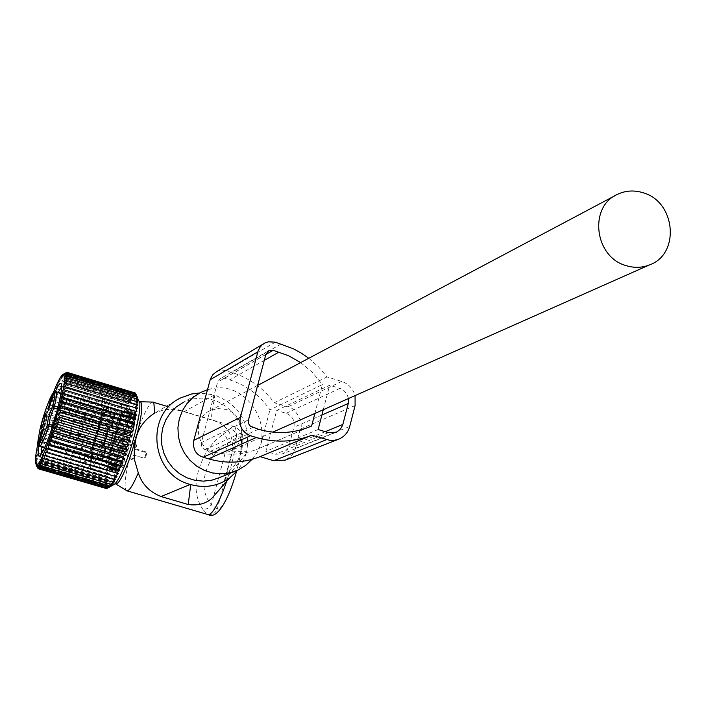 <?xml version="1.0" encoding="UTF-8"?>
<svg xmlns="http://www.w3.org/2000/svg" width="706" height="706" viewBox="0 0 706 706"><rect width="100%" height="100%" fill="white"/><g stroke="black" fill="none" stroke-linecap="round" stroke-linejoin="round"><path stroke-width="0.53" stroke-dasharray="3.53 2.65" d="M134.837 444.383L136.02 445.618L135.005 449.325L145.304 452.378L145.983 453.596L144.951 457.373L143.918 458.07L133.452 454.991L132.437 458.697L130.804 459.103L122.517 450.454L122.262 448.019L123.418 447.18L134.837 444.383L135.225 443.65L136.902 445.495L135.843 448.866L145.798 451.822L146.707 453.499L145.674 457.276L144.28 458.238L134.096 455.238L133.319 458.582L131.854 459.615L122.773 450.552L122.429 447.092L124.035 445.989L133.275 444.171L138.067 429.592C144.156 413.036 148.992 403.867 152.575 402.076M115.14 483.716L114.981 483.486C113.189 474.194 117.002 455.467 126.445 427.289C131.775 412.683 136.073 404.22 139.347 401.89M221.375 487.387L224.437 480.433L232.256 451.072C233.977 434.384 226.882 423.962 210.988 419.805L182.369 411.219L173.535 409.383L164.886 409.489L154.649 413.045M230.262 428.63L223.29 434.04L226.494 437.773L227.994 442.512L211.323 504.949L217.263 508.938C215.374 513.43 212.074 515.23 207.361 514.356L203.063 509.653L207.599 508.514L211.323 504.949C200.786 491.676 201.501 475.182 213.45 455.485L217.236 450.905L222.452 446.13L236.131 438.108C244.938 427.289 241.929 459.721 231.303 487.299C225.152 503.016 220.475 510.235 217.263 508.938L236.131 438.108C236.651 433.581 234.692 430.422 230.262 428.63L232.874 426.53L234.869 426.777C238.478 434.022 235.742 452.202 226.67 481.324M203.063 509.653C192.456 494.156 193.876 474.353 207.352 450.251L214.924 440.862L223.29 434.04M184.063 411.704L214.315 394.928L199.586 392.986M214.315 394.928L214.818 395.078L210.988 419.805M232.256 451.072L246.668 451.69C251.036 424.385 240.419 405.518 214.818 395.078M224.437 480.433L246.129 453.72L246.668 451.69M246.129 453.72L242.855 462.368L237.896 470.108M219.072 477.777L226.476 473.497L232.795 467.725L237.745 460.709L241.134 452.775L242.802 444.268L242.679 435.558L240.772 427.033L237.172 419.055L232.036 411.986L225.585 406.126L218.092 401.732L209.903 399.005L201.369 398.069L192.853 398.969L183.383 402.323L200.539 392.492M252.042 459.341C278.517 430.863 247.771 379.078 210.291 389.05L207.458 389.765M127.256 490.917L125.906 490.167C124.141 485.94 125.359 475.12 129.56 457.7M133.275 444.171L135.225 443.65M135.005 449.325L135.843 448.866M133.452 454.991L134.096 455.238M111.804 444.701C113.851 441.744 113.322 439.379 110.207 437.588L106.888 436.599L104.841 443.35L104.647 444.683L107.974 445.671L111.804 444.701L108.159 444.33L107.974 445.671M106.888 436.599C112.422 419.135 116.543 410.477 119.243 410.618C120.338 412.225 119.844 417.731 117.77 427.13L114.646 438.903C109.086 456.385 104.982 465.069 102.308 464.936C101.17 463.312 101.673 457.717 103.817 448.142L104.647 444.683M120.894 453.19C126.939 429.998 132.128 417.528 136.479 415.772C137.644 417.405 137.202 422.912 135.164 432.31C129.101 455.635 123.894 468.202 119.552 470.019C118.343 468.369 118.793 462.765 120.894 453.19M119.34 424.756C114.398 447.163 103.041 474.811 100.455 470.973C99.069 468.978 99.678 462.13 102.308 450.41C107.268 428.189 118.511 400.708 121.141 404.626C122.473 406.585 121.873 413.301 119.34 424.756M116.922 430.642L120.311 431.657L123.188 434.658L120.126 433.016L120.311 431.657M114.646 438.903L118.034 439.909C121.732 440.12 123.453 438.373 123.188 434.658M109.633 421.861C104.638 444.268 93.342 471.961 90.853 468.149C89.512 466.172 90.165 459.324 92.813 447.604C97.825 425.383 109.006 397.857 111.548 401.749C112.828 403.7 112.192 410.398 109.633 421.861M52.332 427.042L78.216 434.711L78.587 432.866L80.528 431.869L84.252 418.508L86.07 418.402L83.802 414.704L58.068 407.027M78.216 434.711L80.608 434.419L82.134 432.522L80.528 431.869L84.252 418.508L83.079 416.769L83.802 414.704M42.131 441.541L45.431 430.881L42.131 441.541L49.402 443.686L52.703 433.034L49.402 443.686M44.196 426.521L45.864 423.238L47.478 415.958L45.802 419.249L44.196 426.521L51.414 428.657L53.003 421.385L54.689 418.102L53.091 425.383L51.414 428.657M55.024 397.337L51.653 407.706L55.033 397.425L53.391 394.31M62.287 399.596L58.898 409.859L62.287 399.596M53.409 431.604C52.306 438.285 50.77 442.953 48.802 445.618L48.696 445.107C49.808 438.408 51.344 433.74 53.303 431.101L53.409 431.604M53.109 426.115L50.814 430.581L52.985 420.661L55.289 416.187L53.109 426.115M58.201 411.316C59.304 404.653 60.84 399.984 62.816 397.337L62.913 397.787C61.819 404.441 60.284 409.109 58.298 411.792L58.201 411.316M111.336 448.751C110.41 455.449 108.865 460.091 106.703 462.686L106.544 462.156C107.488 455.441 109.033 450.799 111.186 448.239L111.336 448.751M110.683 443.183L108.239 447.578L110.242 437.658L112.695 433.255L110.683 443.183M115.846 428.48C116.781 421.8 118.334 417.167 120.497 414.581L120.647 415.049C119.72 421.72 118.176 426.362 115.996 428.966L115.846 428.48M111.663 447.851C110.613 455.441 108.856 460.709 106.403 463.648L106.227 463.048C107.294 455.441 109.042 450.181 111.486 447.277L111.663 447.851M110.718 443.544L107.939 448.531C107.506 446.933 108.265 443.191 110.215 437.296L112.995 432.301C113.437 433.899 112.669 437.649 110.718 443.544M115.528 429.38C116.587 421.8 118.343 416.549 120.805 413.628L120.964 414.148C119.923 421.711 118.167 426.971 115.696 429.928L115.528 429.38M126.056 452.114C125.05 459.712 123.294 464.972 120.788 467.893L120.602 467.284C121.617 459.668 123.374 454.417 125.871 451.531L126.056 452.114M125.024 447.789L122.209 452.758C121.741 451.152 122.482 447.401 124.441 441.515L127.265 436.537C127.733 438.152 126.992 441.894 125.024 447.789M129.851 433.643C130.857 426.053 132.622 420.811 135.137 417.908L135.314 418.446C134.316 426.009 132.551 431.26 130.028 434.199L129.851 433.643M57.883 432.813L57.733 433.36L62.507 436.423L105.15 449.298L105.715 447.269L57.883 432.813L54.847 440.323L53.956 446.81L102.564 460.833L106.421 446.863L102.564 460.833M105.618 447.242L102.52 454.69L101.761 461.186L53.956 446.81L57.733 433.36M105.053 449.272L102.326 459.156L59.728 446.333L54.106 446.263M102.326 459.156L105.15 449.298M101.761 461.186L102.414 459.182M105.715 447.269L101.858 461.212M57.91 432.796L53.983 446.792L57.91 432.796L106.421 446.863M105.865 448.892L62.605 436.361L57.76 433.343M62.605 436.361L59.825 446.28L54.133 446.245M59.825 446.28L103.12 458.794M107.259 432.301L59.825 417.899L56.807 425.365L55.924 431.763L103.438 446.121L107.259 432.301L103.438 446.121M59.825 417.899L55.924 431.763M59.675 418.437L64.414 421.473L106.606 434.287L103.897 444.074L61.66 431.304L56.083 431.216M107.965 431.878L59.851 417.881L55.95 431.745L104.135 445.715L107.965 431.878L104.135 445.715M59.851 417.881L55.95 431.745M107.409 433.89L64.502 421.411L59.692 418.42M64.502 421.411L61.749 431.242L56.109 431.198M61.749 431.242L104.7 443.695M115.016 413.637L67.361 399.066L64.317 406.603L63.452 412.984L111.177 427.509L115.016 413.637L111.177 427.509M67.82 400.037L72.065 402.605L115.175 415.199L115.74 413.178L67.388 399.049L63.452 412.984M67.202 399.605L71.968 402.667L114.363 415.622L111.645 425.453L69.206 412.533L63.602 412.436M63.478 412.966L111.892 427.068L115.175 415.199M72.065 402.605L69.303 412.472L63.628 412.419M69.303 412.472L112.457 425.047M115.74 413.178L111.892 427.068M137.405 408.377L64.255 386.438M118.061 432.946L46.967 411.792L48.44 414.378L114.76 434.093L118.061 432.946L116.216 429.557L119.473 428.674L117.725 425.109L120.92 424.518L119.252 420.811L122.376 420.511L120.788 416.699L123.841 416.699L122.323 412.807L125.297 413.116L123.85 409.162L126.736 409.798L125.333 405.809L128.13 406.762L126.78 402.782L129.48 404.053L128.165 400.108L130.769 401.688L129.48 397.805L131.978 399.693L130.716 395.907L133.107 398.096L131.845 394.425L134.14 396.904L132.878 393.383L135.067 396.128L63.019 374.454L66.479 372.521M63.019 374.454L65.684 373.156L132.878 393.383M134.14 396.904L62.216 375.265L65.684 373.156M62.216 375.265L64.776 374.242L131.845 394.425M133.107 398.096L61.298 376.501L64.776 374.242M61.298 376.501L63.752 375.76L130.716 395.907M131.978 399.693L60.284 378.151L63.752 375.76M60.284 378.151L62.622 377.701L129.48 397.805M130.769 401.688L59.172 380.181L62.622 377.701M59.172 380.181L61.404 380.049L128.165 400.108M129.48 404.053L57.98 382.59L61.404 380.049M57.98 382.59L126.78 402.782M128.13 406.762L56.718 385.352L60.107 382.767M56.718 385.352L125.333 405.809M126.736 409.798L55.403 388.424L58.748 385.847M55.403 388.424L123.85 409.162M125.297 413.116L54.035 391.795L57.327 389.235M54.035 391.795L55.871 392.915L122.323 412.807M123.841 416.699L52.632 395.413L55.871 392.915M52.632 395.413L54.388 396.851L120.788 416.699M122.376 420.511L51.211 399.261L54.388 396.851M51.211 399.261L52.888 401.008L119.252 420.811M120.92 424.518L49.791 403.302L52.888 401.008M49.791 403.302L51.388 405.341L117.725 425.109M119.473 428.674L48.37 407.494L51.388 405.341M48.37 407.494L49.897 409.807L116.216 429.557M46.967 411.792L49.897 409.807M37.842 444.153L46.499 412.154L53.418 392.474M138.208 399.764C134.096 401.476 128.439 413.142 121.247 434.764C112.007 465.695 109.562 482.304 113.913 484.607M135.067 396.128L133.787 392.792L135.87 395.792L134.564 392.66M135.217 392.986L136.558 395.889L134.669 392.818M64.687 374.63L137.105 396.419L135.649 393.754M137.723 405.42L64.678 383.49M137.899 402.826L64.97 380.913M137.917 400.602L65.111 378.725M137.67 398.758L65.111 376.933M137.52 397.39L64.97 375.566M136.558 395.889L64.264 374.127M135.87 395.792L63.708 374.074M66.664 372.583L133.787 392.792M105.9 488.561L108.706 486.663L105.3 488.058L108.212 485.966L104.859 487.096L107.85 484.845L104.559 485.693L107.63 483.31L104.409 483.857L107.559 481.377L104.417 481.616L107.63 479.065L104.576 478.995L107.85 476.4L104.876 476.012L108.203 473.417L105.326 472.711L108.689 470.125L105.918 469.102L109.315 466.578L106.641 465.236L110.057 462.792L107.497 461.15L110.921 458.812L108.468 456.87L111.901 454.673L109.545 452.449L112.978 450.41L110.727 447.913L114.134 446.068L111.998 443.315L115.378 441.682L113.348 438.7L116.693 437.296L45.599 416.169L48.44 414.378M45.599 416.169L47.02 419.011L113.348 438.7M115.378 441.682L44.266 420.582L47.02 419.011M44.266 420.582L45.652 423.653L111.998 443.315M114.134 446.068L42.995 424.986L45.652 423.653M42.995 424.986L44.354 428.26L110.727 447.913M112.978 450.41L41.795 429.345L44.354 428.26M41.795 429.345L43.128 432.813L109.545 452.449M111.901 454.673L40.674 433.625L43.128 432.813M40.674 433.625L41.989 437.243L108.468 456.87M110.921 458.812L39.642 437.773L41.989 437.243M39.642 437.773L40.957 441.524L107.497 461.15M110.057 462.792L38.706 441.753L40.957 441.524M38.706 441.753L40.03 445.618L106.641 465.236M109.315 466.578L37.877 445.539L40.03 445.618M37.877 445.539L39.227 449.484L105.918 469.102M108.689 470.125L39.227 449.484M37.162 449.087L38.539 453.084L105.326 472.711M108.203 473.417L38.539 453.084M36.58 452.361L37.992 456.376L104.876 476.012M107.85 476.4L36.112 455.344L37.992 456.376M36.112 455.344L37.577 459.341L104.576 478.995M107.63 479.065L35.785 457.982L37.577 459.341M35.785 457.982L37.312 461.945L104.417 481.616M107.559 481.377L35.6 460.277L37.312 461.945M35.6 460.277L37.189 464.16L104.409 483.857M107.63 483.31L35.547 462.183L37.189 464.16M35.547 462.183L37.206 465.969L104.559 485.693M107.85 484.845L35.644 463.692L37.206 465.969M35.644 463.692L37.383 467.346L104.859 487.096M108.212 485.966L35.874 464.786L37.383 467.346M35.874 464.786L37.7 468.272M55.359 391.495L47.161 413.619L38.892 446.192M109.121 487.29L107.453 488.181M106.121 488.464L109.342 486.928L106.632 488.614M116.693 437.296L114.76 434.093M128.086 422.479L123.965 432.769L119.155 448.76L116.058 464.433L115.969 470.328L116.578 469.516L116.931 471.935L117.725 470.425L118.211 470.196L118.184 471.281L118.776 470.69L123.55 461.909L127.451 451.814L132.357 435.452L135.446 419.611L135.473 413.937L134.837 414.766L134.422 412.48L133.611 414.034L133.107 414.316L133.134 413.292L132.525 413.928L128.113 422.541L122.014 420.67L128.113 422.541M37.93 468.343L105.3 488.058M108.706 486.663L36.244 465.448M109.342 486.928L36.747 465.669M110.092 486.743L37.392 465.448M111.001 486.125L38.159 464.795M112.007 485.066L39.042 463.692M113.119 483.584L40.048 462.156M114.328 481.677L41.142 460.215M115.625 479.383L42.342 457.867M116.993 476.7L43.613 455.141M58.201 392.351L49.729 414.722C45.652 427.73 42.987 438.523 41.725 447.101M41.566 453.693L42.775 454.293C45.634 451.646 49.694 442.291 54.953 426.221C60.566 408.015 63.355 395.342 63.319 388.229L62.887 386.632L61.704 386.747M130.645 416.858L123.409 414.696L122.606 416.266L124.238 419.188L123.515 420.741L122.429 420.847M123.409 414.696L130.848 416.928M133.055 413.31L125.8 411.139L125.147 411.969L126.771 414.616L126.153 415.587L124.768 415.102M125.8 411.139L133.125 413.804M135.587 414.731L128.271 412.542L127.486 410.389L134.775 412.578L127.142 410.301L128.721 412.578L127.018 411.977M127.512 410.504L128.554 411.598L134.678 413.434M128.113 411.695L129.922 413.292L128.554 411.598M128.271 412.542L129.224 414.051L135.367 415.887M135.446 419.611L128.104 417.414L128.227 415.799L130.222 416.681L129.224 414.051M128.104 417.414L128.942 419.117L135.111 420.952M134.334 426.751L126.974 424.553L127.371 422.329L129.595 422.479L129.842 420.767L128.942 419.117M126.974 424.553L127.733 426.3L133.911 428.145M132.357 435.452L124.988 433.255L125.624 430.634L128.095 430.122L128.563 427.986L127.733 426.3M124.988 433.255L125.703 434.914L131.898 436.758M129.719 444.842L122.341 442.653L123.153 439.9L125.862 438.832L126.506 436.493L125.703 434.914M122.341 442.653L123.065 444.083L129.26 445.927M126.683 453.967L119.305 451.787L120.205 449.184L123.126 447.736L123.877 445.442L123.065 444.083M119.305 451.787L120.082 452.881L126.277 454.717M123.55 461.909L116.19 459.73L117.09 457.541L120.161 455.944L120.947 453.914L120.082 452.881M116.19 459.73L116.649 460.365L123.232 462.245M120.647 467.866L113.295 465.695L114.107 464.142L117.267 462.615L117.999 461.062L117.046 460.418M113.295 465.695L120.452 467.769M118.255 471.264L110.93 469.111L114.734 467.107L115.352 466.172L114.284 465.951M110.93 469.111L118.202 470.743M109.306 469.649L116.605 471.793L109.306 469.649L112.051 468.934M109.298 469.64L110.568 469.102L116.693 470.902M115.855 469.428L108.574 467.293L108.715 468.193L111.645 468.043L111.892 468.581L110.568 469.102M108.574 467.293L109.968 466.463L116.075 468.255M116.058 464.433L108.812 462.298L108.671 463.939L111.442 464.522L111.416 465.686L109.968 466.463M108.812 462.298L110.312 461.309L116.393 463.101M117.205 457.312L109.968 455.176L109.562 457.391L112.113 458.679L111.857 460.391L110.312 461.309M109.968 455.176L111.539 454.152L117.611 455.944M119.155 448.76L111.945 446.616L111.31 449.192L113.622 451.116L113.154 453.217L111.539 454.152M111.945 446.616L113.551 445.689L119.614 447.48M121.741 439.582L114.531 437.438L113.737 440.129L115.819 442.583L115.193 444.859L113.551 445.689M114.531 437.438L116.128 436.723L122.191 438.523M124.706 430.66L117.496 428.516L116.614 431.057L118.493 433.872L117.761 436.114L116.128 436.723M117.496 428.516L119.049 428.11L125.103 429.919M127.768 422.832L120.549 420.679L119.667 422.85L121.388 425.815L120.629 427.818L119.049 428.11M120.549 420.679L122.014 420.67M73.989 421.932C67.432 443.483 64.917 456.676 66.452 461.503C69.038 461.989 73.512 452.687 79.875 433.616C86.441 412.004 88.974 398.802 87.465 394.001C84.835 393.498 80.334 402.808 73.989 421.932M122.606 416.266L120.682 420.405M121.935 446.086C128.474 424.544 130.813 411.333 128.96 406.444C126.003 405.844 121.326 415.057 114.937 434.111C108.406 455.591 106.085 468.784 107.983 473.708C110.886 474.282 115.537 465.077 121.935 446.086M108.671 463.939L108.592 467.037M109.562 457.391L108.874 461.945M111.31 449.192L110.065 454.761M113.737 440.129L112.069 446.174M116.614 431.057L114.672 437.014M119.667 422.85L117.637 428.145M125.147 411.969L123.524 414.537M127.045 410.38L125.871 411.113L133.134 413.292M128.227 415.799L128.263 412.781M127.371 422.329L128.042 417.767M125.624 430.634L126.877 424.977M123.153 439.9L124.856 433.713M120.205 449.184L122.191 443.086M117.09 457.541L119.155 452.158M114.107 464.142L116.049 460.012M111.566 468.325L113.189 465.854M109.712 469.711L110.851 469.119L118.184 471.281M108.715 468.193L109.271 469.525M73.371 420.714C65.402 446.898 62.349 462.933 64.22 468.81C67.361 469.393 72.797 458.097 80.528 434.914C88.506 408.633 91.586 392.58 89.768 386.756C86.556 386.129 81.093 397.452 73.371 420.714M94.754 438.02C101.302 416.443 103.773 403.232 102.141 398.405C99.396 397.857 94.833 407.141 88.471 426.239C81.922 447.763 79.478 460.956 81.146 465.819C83.846 466.339 88.382 457.073 94.754 438.02M95.451 439.335C103.42 413.089 106.412 397.028 104.444 391.168C101.09 390.497 95.548 401.785 87.818 425.012C79.857 451.169 76.892 467.204 78.913 473.117C82.196 473.744 87.703 462.483 95.451 439.335M308.796 358.269L318.591 366.935L327.063 376.933L341.704 381.425C348.526 383.79 352.982 388.521 355.074 395.607M314.894 413.442L322.413 384.576L269.966 409.833C259.87 395.201 246.465 385.229 229.732 379.916L224.411 378.292L220.378 378.628L217.624 382.043L201.334 442.591L201.378 445.707L202.825 448.178L204.572 449.378L210.609 451.231C226.299 455.723 241.62 455.149 256.569 449.493L259.852 448.116L269.966 409.833M300.65 362.593L312.555 372.539L322.413 384.576M323.269 409.727L329.64 385.247L276.664 410.433L265.871 451.363L275.419 454.223L282.206 454.029L286.874 450.596L289.389 444.515M348.526 398.511L346.805 393.816L343.425 390.153L340.821 388.715L329.64 385.247M318.124 429.53L265.871 451.363M289.398 444.48L293.917 427.245C294.984 420.547 292.408 415.905 286.177 413.31L276.664 410.433M309.087 427.077L259.852 448.116M216.716 371.594L219.751 370.5L223.449 370.226L231.745 372.397C249.094 377.886 263.276 388.009 274.307 402.755L287.871 406.877C295.814 407.133 304.136 424.641 300.244 429.16L295.179 448.522C294.614 452.67 291.304 456.535 285.268 460.109M327.063 376.933L274.307 402.755M214.306 452.414L221.499 453.305L228.515 451.787C247.462 445.204 245.459 414.334 225.823 409.418L217.986 408.536L210.406 410.513C192.447 417.926 195.183 447.683 214.306 452.414M208.482 514.745L207.361 514.356M207.352 450.251L213.45 455.485M136.02 445.618L136.902 445.495M123.418 447.18L124.035 445.989M132.437 458.697L133.319 458.582M144.951 457.373L145.674 457.276M145.983 453.596L146.707 453.499M145.304 452.378L145.798 451.822M110.207 437.588L108.159 444.33M118.034 439.909L120.126 433.016M93.951 445.874C101.337 412.869 116.622 388.891 108.45 423.671C100.737 457.956 85.62 480.504 93.951 445.874M92.874 444.904C99.008 421.676 104.117 409.145 108.203 407.318C109.253 408.906 108.733 414.404 106.624 423.812C100.473 447.172 95.345 459.791 91.259 461.689C90.174 460.074 90.712 454.479 92.874 444.904M39.607 446.474L39.13 446.342C38.256 444.78 38.971 439.211 41.248 429.627C46.887 408.483 51.697 395.784 55.668 391.548M86.07 418.402L82.134 432.522M52.897 425.259L78.587 432.866C78.648 428.436 80.149 423.07 83.079 416.769L57.53 409.162M86.15 417.714L84.288 418.19M60.019 435.134L56.957 446.042M62.507 436.423L59.728 446.333M106.324 446.836L102.467 460.797M60.081 435.09L57.018 446.007M105.768 448.866L103.023 458.768M107.162 432.275L104.091 439.688L103.341 446.086M61.943 420.194L58.907 431.004M64.414 421.473L61.66 431.304M107.868 431.851L104.038 445.689M62.004 420.149L58.969 430.969M107.312 433.863L104.603 443.668M114.919 413.61L111.813 421.085L111.08 427.474M69.488 401.379L66.443 412.233M71.968 402.667L69.206 412.533M115.643 413.151L111.795 427.042M69.55 401.335L66.505 412.189M115.078 415.172L112.36 425.021M123.515 420.741L128.377 422.197M124.238 419.188L129.101 420.635M123.453 417.59L129.525 419.408M122.747 415.949L129.983 418.111M126.153 415.587L131.025 417.043M126.771 414.616L131.643 416.081M125.977 413.195L132.075 415.022M125.271 411.757L132.525 413.928M128.28 412.851L133.16 414.307M128.721 412.578L133.611 414.034M127.892 411.43L134.008 413.266M127.142 410.301L134.422 412.48M129.692 412.825L134.59 414.29M134.837 414.766L129.922 413.292L134.82 414.74M129.013 412.489L135.146 414.325M128.165 411.748L135.473 413.937M130.231 415.543L135.146 417.017M130.222 416.681L135.146 418.155M129.198 416.302L135.358 418.146M128.236 415.993L135.57 418.19M129.842 420.767L134.775 422.241M129.595 422.479L134.528 423.953M128.439 422.515L134.617 424.359M127.336 422.638L134.687 424.835M128.563 427.986L133.505 429.46M128.095 430.122L133.037 431.595M125.544 431.031L132.913 433.228M126.506 436.493L131.457 437.967M125.862 438.832L130.813 440.297M124.432 439.529L130.628 441.374M123.038 440.341L130.416 442.538M123.877 445.442L128.827 446.907M123.126 447.736L128.086 449.201M121.582 448.628L127.777 450.463M120.064 449.625L127.451 451.814M120.947 453.914L125.897 455.379M120.161 455.944L125.112 457.4M118.537 456.897L124.724 458.723M116.94 457.947L124.309 460.127M117.999 461.062L122.95 462.518M117.267 462.615L122.209 464.071M115.607 463.498L121.785 465.325M113.966 464.46L121.317 466.631M115.352 466.172L120.285 467.628M114.734 467.107L119.667 468.555M113.075 467.796L119.235 469.614M111.442 468.537L118.776 470.69M118.211 470.196L113.225 468.731L118.167 470.205M112.81 468.978L117.725 470.425M111.195 469.375L117.337 471.176M109.624 469.79L116.931 471.935M111.892 468.581L116.79 470.019M111.68 468.078L116.578 469.516M110.145 468.104L116.269 469.905M108.671 468.122L115.952 470.267M111.416 465.686L116.305 467.125M111.442 464.522L116.322 465.96M110.021 464.151L116.119 465.942M108.662 463.736L115.925 465.872M111.857 460.391L116.719 461.83M112.113 458.679L116.975 460.109M110.824 457.903L116.905 459.703M109.606 457.082L116.843 459.218M113.154 453.217L118.008 454.655M113.622 451.116L118.476 452.555M111.398 448.795L118.617 450.931M115.193 444.859L120.038 446.298M115.819 442.583L120.664 444.021M114.796 441.179L120.85 442.971M113.851 439.697L121.061 441.832M117.761 436.114L122.606 437.561M118.493 433.872L123.338 435.311M117.575 432.284L123.638 434.084M116.755 430.625L123.965 432.769M120.629 427.818L125.474 429.257M121.388 425.815L126.242 427.262M120.558 424.165L126.621 425.974M119.808 422.453L127.027 424.606M339.895 388.388L286.177 413.31M321.892 415.022L293.917 427.245M325.228 431.675L288.842 446.616M328.422 432.646L275.419 454.223M258.502 429.248L210.609 451.231M252.704 427.501L205.243 449.625M248.468 419.867L201.334 442.591M265.88 354.35L217.624 382.043M265.835 354.518L224.411 378.292M264.282 360.369L229.732 379.916M275.34 342.172L226.423 370.774M349.708 426.512L295.179 448.522M355.1 405.571L300.244 429.16M341.704 381.425L287.871 406.877M281.085 343.946L231.745 372.397M166.492 406.206L234.869 426.777C241.311 429.169 245.494 438.744 236.439 471.829M156.035 412.304L180.754 397.875M114.981 483.486L116.102 484.166M122.262 448.019L122.429 447.092M131.395 459.394L131.854 459.615M119.243 410.618L136.479 415.772M102.308 464.936L119.552 470.019M90.853 468.149L100.455 470.973M111.548 401.749L121.141 404.626M60.998 393.189L108.203 407.318L106.818 409.206C102.467 417.043 98.187 429.213 93.995 445.715C89.512 470.549 92.574 458.247 91.259 461.689L44.531 447.931M45.502 431.128L43.851 428.092M42.272 441.541L39.157 443.253M47.54 416.196L45.908 413.178M44.328 426.53L41.239 428.224M51.785 407.715L48.679 409.409M45.431 430.881L52.703 433.034M47.478 415.958L54.689 418.102M51.653 407.706L58.898 409.859M54.962 397.09L62.207 399.261M48.802 445.618L106.703 462.686M53.303 431.101L111.186 448.239M50.814 430.581L108.239 447.578M55.289 416.187L112.695 433.255M62.816 397.337L120.497 414.581M58.298 411.792L115.996 428.966M106.403 463.648L120.788 467.893M111.486 447.277L125.871 451.531M107.939 448.531L122.209 452.758M112.995 432.301L127.265 436.537M120.805 413.628L135.137 417.908M115.696 429.928L130.028 434.199M35.362 462.968L36.235 464.566M42.775 454.293L39.66 456.005M63.319 388.229L61.678 385.194M123.894 414.616L130.822 416.69M125.633 415.596L130.875 417.167M128.139 412.825L133.107 414.316M128.148 411.695L135.455 413.884M130.054 416.796L135.173 418.331M128.324 415.799L135.543 417.961M129.013 422.735L134.528 424.385M127.865 422.285L134.696 424.332M126.904 430.545L132.975 432.354M116.649 460.365L123.259 462.315M117.452 460.48L123.206 462.183M113.41 465.942L120.479 468.025M115.14 465.951L120.426 467.513M111.645 468.043L116.561 469.49M108.689 468.184L115.969 470.328M111.195 464.274L116.296 465.775M108.839 464.018L115.943 466.119M111.513 458.062L116.984 459.677M110.136 457.753L116.825 459.73M112.378 449.969L118.529 451.787M121.609 420.494L128.068 422.417M66.452 461.503L41.857 454.276M87.465 394.001L62.887 386.632M129.383 412.86L128.051 411.439M112.042 469.172L109.88 469.702M128.96 406.444L102.141 398.405M107.983 473.708L81.146 465.819M104.444 391.168L89.768 386.756M78.913 473.117L64.22 468.81M107.25 402.041C104.382 398.784 100.252 403.55 94.869 416.337C88.303 432.902 84.782 447.798 84.314 461.036L87.447 465.572C91.118 468.307 95.363 463.242 100.181 450.375C107.047 432.451 110.392 417.67 110.224 406.029L107.25 402.041M104.815 409.718L102.829 409.242C102.211 413.778 98.769 430.475 95.945 437.932C93.686 446.333 87.5 458.679 87.659 458.141L91.842 458.247C88.294 463.18 106.227 403.814 106.968 409.392L104.815 409.718M335.738 432.443L282.197 454.029M308.09 427.474L256.569 449.493M268.315 350.961L220.378 378.628M264.785 343.081L263.488 343.857M228.515 451.787L272.79 432.134M210.406 410.513L257.619 385.441M615.041 195.659L617.935 194.124"/><path stroke-width="1.06" d="M152.575 402.076L153.82 402.394L154.649 413.045C144.633 419.593 138.42 428.048 136.002 438.391L129.525 458.926C122.676 477.256 117.876 485.516 115.14 483.716M139.347 401.89L140.485 401.74C143.141 404.573 141.65 416.796 136.002 438.391L134.352 447.666L134.255 455.891L134.837 461.036L138.297 472.861C132.657 486.125 128.651 492.047 126.277 490.635M199.586 392.986L191.688 393.966L180.754 397.875C144.518 414.254 150.996 474.838 190.232 484.44L190.735 484.581L188.22 504.516L161.056 496.547C149.425 491.923 141.835 484.025 138.297 472.861M221.375 487.387L211.959 498.145C206.037 503.696 198.121 505.823 188.22 504.516M237.896 470.108L229.432 478.174C217.66 486.257 204.758 488.393 190.735 484.581M183.383 402.323L176.341 406.868L170.402 412.825L165.804 419.92L162.759 427.871L161.409 436.326L161.798 444.93L163.924 453.305L167.693 461.097L172.935 467.963L179.439 473.611L186.905 477.794L195.024 480.345L203.443 481.148L211.8 480.177L219.072 477.777M207.458 389.765L200.539 392.492L193.294 397.178L187.178 403.311L182.448 410.627L179.324 418.826L177.93 427.545L178.344 436.423L180.542 445.062L184.425 453.102L189.835 460.188L196.542 466.013L204.237 470.337L212.603 472.976L221.278 473.805L229.882 472.808L237.878 470.117L245.547 465.519L252.042 459.341M57.53 409.162L53.824 408.059C50.973 414.396 49.455 419.77 49.279 424.182L48.899 426.027L47.355 425.215C38.318 449.298 35.918 450.446 40.145 428.648C46.878 400.178 59.463 377.357 52.703 406.241L54.538 405.976L58.068 407.027M43.86 428.277L43.851 428.092C42.033 429.601 40.366 434.464 38.848 442.697L39.157 443.253L43.86 428.277M43.463 423.432L45.908 413.186L43.393 417.634C41.319 424.077 40.604 427.598 41.239 428.224L43.463 423.432M48.379 408.889L48.679 409.409L53.391 394.31C51.564 395.837 49.897 400.699 48.379 408.889M64.255 386.438L137.405 408.377L135.976 404.291L67.688 383.79L64.255 386.438M136.938 411.66L63.69 389.712L134.987 411.201L136.938 411.66L135.552 407.574M63.69 389.712L67.167 387.065M66.664 372.583L63.708 374.074L67.132 372.353L64.264 374.127L67.661 372.644L64.687 374.63L68.041 373.395L64.97 375.566L68.27 374.604L65.111 376.933L68.35 376.263L65.111 378.725L68.279 378.363L64.97 380.913L68.058 380.878L64.678 383.49L67.688 383.79M53.418 392.474C57.574 381.972 60.725 375.971 62.878 374.48C66.629 376.13 63.469 393.798 53.391 427.483C43.428 457.135 37.418 468.96 35.362 462.968C35.088 459.465 35.909 453.199 37.842 444.153M125.95 447.295L127.371 449.916L53.665 428.074L57.062 426.874L125.95 447.295L128.792 445.407L127.415 442.512L130.151 440.853L128.819 437.711L131.44 436.308L130.125 432.937L132.64 431.816L131.342 428.242L133.734 427.412L132.446 423.679L134.722 423.159L133.425 419.285L135.596 419.09L134.281 415.11L136.337 415.243L62.984 393.286L65.702 394.583L134.281 415.11M128.792 445.407L55.086 423.538L57.062 426.874M55.086 423.538L58.536 422.056L127.415 442.512M130.151 440.853L56.462 418.958L58.536 422.056M56.462 418.958L59.957 417.237L128.819 437.711M131.44 436.308L57.777 414.387L59.957 417.237M57.777 414.387L61.298 412.445L130.125 432.937M132.64 431.816L59.013 409.877L61.298 412.445M59.013 409.877L62.56 407.741L131.342 428.242M133.734 427.412L60.16 405.465L62.56 407.741M60.16 405.465L63.725 403.161L132.446 423.679M134.722 423.159L61.219 401.202L63.725 403.161M61.219 401.202L64.776 398.766L133.425 419.285M135.596 419.09L62.163 397.134L64.776 398.766M62.163 397.134L65.702 394.583M62.984 393.286L66.505 390.674M136.337 415.243L134.987 411.201M113.913 484.607L114.425 484.316C118.608 480.592 123.894 469.102 130.275 449.854C137.043 427.977 140.238 412.304 139.85 402.826L138.208 399.764M134.669 392.818L67.132 372.353M135.649 393.754L135.217 392.986L67.661 372.644M137.105 396.419L135.72 393.771L137.794 398.793L136.284 396.71L137.917 400.602L136.337 398.828L137.899 402.826L136.232 401.361L137.723 405.42L135.976 404.291M68.058 380.878L136.232 401.361M68.279 378.363L136.337 398.828M68.35 376.263L136.284 396.71M68.27 374.604L136.081 395.016M68.041 373.395L135.72 393.771M127.371 449.916L124.432 452.008L125.906 454.346L122.862 456.614L124.406 458.635L121.282 461.053L122.897 462.757L119.685 465.289L121.379 466.657L118.096 469.269L119.879 470.311L116.534 472.967L118.414 473.664L44.955 452.061L46.411 456.182L43.613 455.141L45.025 459.235L42.342 457.867L43.719 461.909L41.142 460.215L42.51 464.169L40.048 462.156L41.398 465.995L39.042 463.692L40.401 467.381L38.159 464.795L39.527 468.299L37.392 465.448L38.777 468.758L36.747 465.669L38.168 468.749L36.244 465.448L37.93 468.343M44.955 452.061L116.534 472.967M119.879 470.311L46.349 448.663L47.858 452.767M46.349 448.663L49.349 449.025L118.096 469.269M121.379 466.657L47.787 444.965L49.349 449.025M47.787 444.965L50.885 445.001L119.685 465.289M122.897 462.757L49.252 441.021L50.885 445.001M49.252 441.021L52.438 440.729L121.282 461.053M124.406 458.635L50.735 436.864L52.438 440.729M50.735 436.864L54 436.255L122.862 456.614M125.906 454.346L52.209 432.54L54 436.255M52.209 432.54L55.545 431.613L124.432 452.008M53.665 428.074L55.545 431.613M38.892 446.192C37.727 453.623 37.983 456.897 39.66 456.005C42.713 453.181 47.055 443.156 52.694 425.921C58.713 406.374 61.713 392.801 61.678 385.194C61.193 381.328 59.083 383.429 55.359 391.495M118.414 473.664L115.007 476.338L116.993 476.7L113.542 479.348L115.625 479.383L112.139 481.977L114.328 481.677L110.824 484.192L113.119 483.584L109.606 485.975L112.007 485.066L109.121 487.29M107.453 488.181L106.632 488.614L38.777 468.758M106.121 488.464L38.168 468.749M39.527 468.299L107.497 488.19M40.401 467.381L108.495 487.317M41.398 465.995L109.606 485.975M42.51 464.169L110.824 484.192M43.719 461.909L112.139 481.977M45.025 459.235L113.542 479.348M46.411 456.182L115.007 476.338M41.725 447.101L41.566 453.693M61.704 386.747L58.201 392.351M355.074 395.607L355.1 405.571L349.708 426.512C347.917 432.769 344.069 437.067 338.148 439.388L334.097 440.341L329.914 440.35L311.884 435.214L310.384 435.796C292.787 442.265 274.766 442.83 256.322 437.491L250.515 435.743C242.299 432.346 238.902 426.239 240.34 417.414L258.052 351.067L259.896 347.37L262.094 344.934L264.785 343.081L268.412 341.81L275.34 342.172L293.537 348.861L301.391 353.176L308.796 358.269M300.65 362.593L288.604 355.762L273.187 350.308L268.845 350.661L265.88 354.35L248.327 420.538L248.759 423.918L250.348 426.159L258.502 429.248C275.446 434.155 291.975 433.563 308.09 427.474L311.62 426L314.894 413.442M348.526 398.511L348.279 403.488L342.639 425.215L340.266 429.354L336.462 432.151L328.422 432.646L318.124 429.53L323.269 409.727M311.62 426L309.087 427.077M311.884 435.214L258.687 457.179C242.352 463.18 225.646 463.736 208.57 458.838L203.196 457.241C195.721 454.682 192.597 449.042 193.815 440.341L210.423 378.884L212.885 374.604L216.716 371.594M285.268 460.109L273.716 460.709L260.073 456.632M625.948 265.571C634.006 268.086 641.816 267.883 649.37 264.953C680.319 254.328 675.783 201.89 643.307 192.817C634.509 190.02 626.054 190.452 617.935 194.124C588.557 206.028 594.152 256.887 625.948 265.571M226.67 481.324L224.243 488.164C216.848 507.137 211.235 515.883 207.414 514.4L127.256 490.917M161.056 496.547L190.232 484.44M55.668 391.548L56.109 391.724C56.895 393.048 56.365 397.805 54.538 405.976L53.824 408.059L52.703 406.241C49.349 413.698 47.567 420.026 47.355 425.215L49.279 424.182L52.897 425.259M52.332 427.042L48.899 426.027C44.107 440.067 40.851 446.836 39.13 446.342C39.165 442 35.176 454.302 40.11 428.78M348.279 403.488L321.892 415.022M342.869 424.438L325.228 431.675M273.187 350.308L265.835 354.518M278.932 352.082L264.282 360.369M257.814 351.862L210.15 379.766M240.34 417.414L193.815 440.341M250.515 435.743L203.196 457.241M256.322 437.491L208.57 458.838M326.604 439.661L273.716 460.709M140.485 401.74L153.396 402.102M153.82 402.394L166.492 406.206M211.959 498.145L229.432 478.174M236.439 471.829C226.079 507.905 214.924 518.557 208.482 514.745M216.874 478.668L235.116 471.264M116.102 484.166L125.906 490.167M40.136 428.657C44.681 411.51 48.89 399.72 52.773 393.295L56.109 391.724L60.998 393.189M39.607 446.474L44.531 447.931M62.975 374.427L65.896 372.839M139.85 402.826L137.37 398.202M114.425 484.316L107.524 488.181M268.845 350.661L268.315 350.961M263.488 343.857L216.636 371.638M310.384 435.796L258.687 457.179M338.148 439.388L284.421 460.436M272.79 432.134L649.37 264.953M257.619 385.441L615.041 195.659"/></g></svg>
